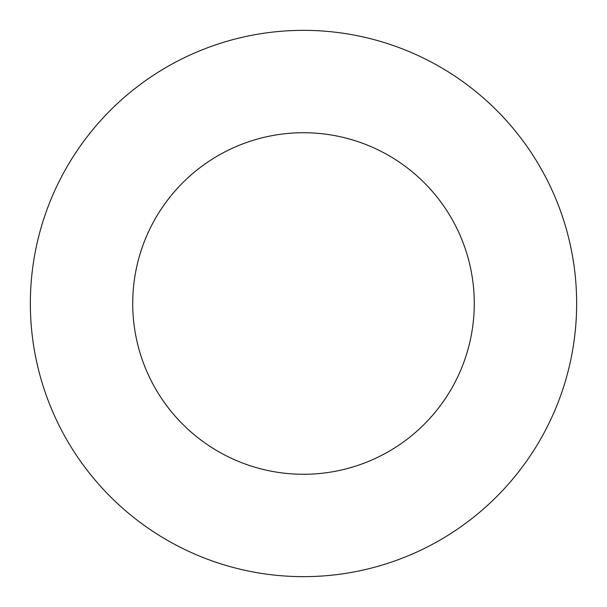 <?xml version="1.0" encoding="UTF-8"?>
<svg xmlns="http://www.w3.org/2000/svg" width="607" height="607" viewBox="0 0 607 607"><rect width="100%" height="100%" fill="white"/><g stroke="black" fill="none" stroke-linecap="round" stroke-linejoin="round"><path stroke-width="0.91" d="M132.728 303.5A170.772 170.772 0 0 1 303.5 132.728A170.772 170.772 0 0 1 474.272 303.5A170.772 170.772 0 0 1 303.5 474.272A170.772 170.772 0 0 1 132.728 303.5M576.65 303.5A273.15 273.15 0 0 0 303.5 30.35A273.15 273.15 0 0 0 30.35 303.5A273.15 273.15 0 0 0 303.5 576.65A273.15 273.15 0 0 0 576.65 303.5"/></g></svg>
